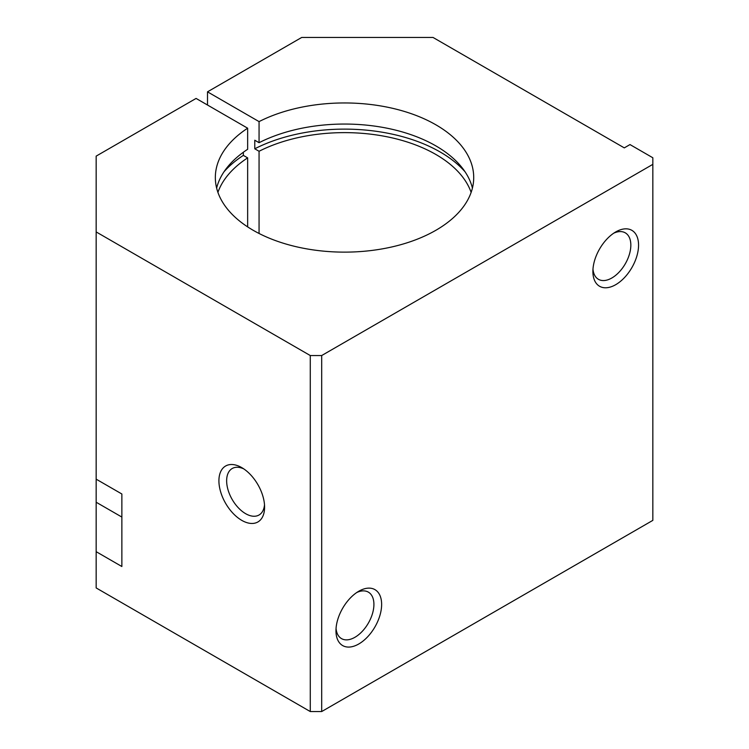 <?xml version="1.0" encoding="UTF-8"?>
<svg xmlns="http://www.w3.org/2000/svg" width="749" height="749" viewBox="0 0 749 749"><rect width="100%" height="100%" fill="white"/><g stroke="black" fill="none" stroke-linecap="round" stroke-linejoin="round"><path stroke-width="1.12" d="M207.501 91.837L259.06 121.61A129.193 74.591 180 0 1 397.672 109.56A129.193 74.591 180 0 1 473.714 177.541A129.193 74.591 180 0 1 344.521 252.132A129.193 74.591 180 0 1 215.338 177.541A129.193 74.591 180 0 1 247.647 128.201L196.079 98.428L96.162 156.12L96.162 479.163L121.862 493.994L121.862 566.516L96.162 551.676L96.162 587.937L310.273 711.55L321.686 711.55L652.838 520.368L652.838 157.767L629.993 144.576L624.291 147.881L433.025 37.45L301.707 37.45L207.501 91.837L207.501 105.029M259.06 121.61L259.06 142.703L254.772 140.232L254.772 148.798L259.06 151.279L259.06 233.473M259.06 151.279A129.193 74.591 180 0 1 471.13 192.381M217.912 192.381A129.193 74.591 180 0 1 247.647 157.87L247.647 226.881M264.5 504.789A26.833 15.495 60 0 1 259.032 515.003A26.833 15.495 60 0 1 232.199 499.508A26.833 15.495 60 0 1 232.199 468.518A26.833 15.495 60 0 1 243.781 468.893M241.758 467.619L241.758 467.619A32.301 18.65 60 0 1 264.594 507.176A32.301 18.65 60 0 1 241.758 520.358A32.301 18.65 60 0 1 218.914 480.802A32.301 18.65 60 0 1 241.758 467.619M613.703 233.201A26.833 15.495 -60 0 1 625.275 232.836A26.833 15.495 -60 0 1 629.394 254.342A26.833 15.495 -60 0 1 611.858 277.982A26.833 15.495 -60 0 1 598.442 279.311A26.833 15.495 -60 0 1 592.974 269.106M615.725 284.676A32.301 18.65 -60 0 1 592.89 271.484A32.301 18.65 -60 0 1 615.725 231.937A32.301 18.65 -60 0 1 638.56 245.12A32.301 18.65 -60 0 1 615.725 284.676M356.777 592.506A26.833 15.495 -60 0 1 368.358 592.131A26.833 15.495 -60 0 1 372.468 613.637A26.833 15.495 -60 0 1 354.932 637.287A26.833 15.495 -60 0 1 341.516 638.616A26.833 15.495 -60 0 1 336.048 628.402M358.799 643.971A32.301 18.65 -60 0 1 335.964 630.789A32.301 18.65 -60 0 1 358.799 591.233A32.301 18.65 -60 0 1 381.634 604.415A32.301 18.65 -60 0 1 358.799 643.971M96.162 231.928L310.273 355.541L321.686 355.541L652.838 164.359M321.686 355.541L321.686 711.55M121.862 517.063L96.162 502.233L96.162 551.676M96.162 502.233L96.162 479.163M223.998 171.783A135.241 78.083 180 0 1 243.35 155.389L247.647 157.87M254.772 148.798A135.241 78.083 180 0 1 465.054 171.783M243.35 152.253L243.35 155.389M247.647 128.201L247.647 149.294A129.193 74.591 180 0 0 216.639 188.093M310.273 355.541L310.273 711.55M259.06 142.703A129.193 74.591 180 0 1 389.19 128.65A129.193 74.591 180 0 1 472.413 188.093"/></g></svg>
